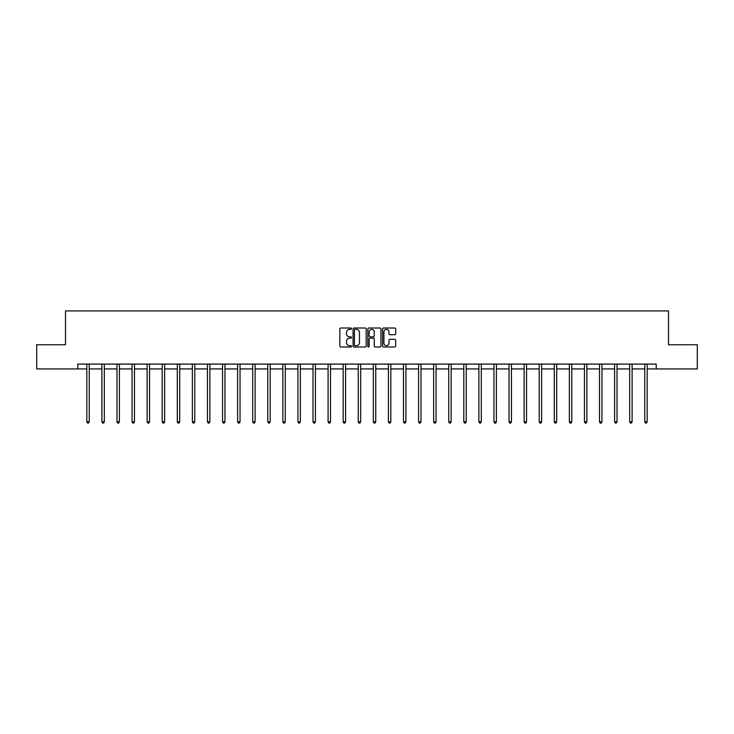 <?xml version="1.0" encoding="UTF-8"?>
<svg xmlns="http://www.w3.org/2000/svg" width="734" height="734" viewBox="0 0 734 734"><rect width="100%" height="100%" fill="white"/><g stroke="black" fill="none" stroke-linecap="round" stroke-linejoin="round"><path stroke-width="1.1" d="M351.531 328.685A0.661 0.661 0 0 0 350.87 328.015L340.787 328.015A0.945 0.945 0 0 0 339.842 328.97L339.842 346.044A0.945 0.945 0 0 0 340.787 346.998L350.87 346.998A0.661 0.661 0 0 0 351.531 346.329A0.661 0.661 0 0 0 350.87 345.668L349.567 345.668A3.037 3.037 0 0 1 346.531 342.631L346.531 341.209A3.037 3.037 0 0 1 349.567 338.172L350.87 338.172A0.661 0.661 0 0 0 351.531 337.512A0.661 0.661 0 0 0 350.87 336.842L349.567 336.842A3.037 3.037 0 0 1 346.531 333.805L346.531 332.383A3.037 3.037 0 0 1 349.567 329.346L350.87 329.346A0.661 0.661 0 0 0 351.531 328.685M394.727 334.713A0.945 0.945 0 0 0 395.681 333.759L395.681 328.97A0.945 0.945 0 0 0 394.727 328.015L383.533 328.015A0.945 0.945 0 0 0 382.588 328.97L382.588 346.044A0.945 0.945 0 0 0 383.533 346.998L394.727 346.998A0.945 0.945 0 0 0 395.681 346.044L395.681 340.264A0.945 0.945 0 0 0 394.727 339.31L389.938 339.31A0.945 0.945 0 0 0 388.992 340.264L388.992 343.127A2.541 2.541 0 0 1 386.451 345.668A2.541 2.541 0 0 1 383.91 343.127L383.91 331.887A2.541 2.541 0 0 1 386.451 329.346A2.541 2.541 0 0 1 388.992 331.887L388.992 333.759A0.945 0.945 0 0 0 389.938 334.713L394.727 334.713M77.786 368.927L36.7 368.927L36.7 344.76L65.51 344.76L65.51 310.922L668.49 310.922L668.49 344.76L697.3 344.76L697.3 368.927L656.214 368.927L656.214 364.092L77.786 364.092L77.786 368.927L86.823 368.927M366.174 328.97A0.945 0.945 0 0 0 365.22 328.015L354.027 328.015A0.945 0.945 0 0 0 353.072 328.97L353.072 346.044A0.945 0.945 0 0 0 354.027 346.998L365.22 346.998A0.945 0.945 0 0 0 366.174 346.044L366.174 328.97M368.78 328.015L379.973 328.015A0.945 0.945 0 0 1 380.928 328.97L380.928 346.044A0.945 0.945 0 0 1 379.973 346.998L375.184 346.998A0.945 0.945 0 0 1 374.239 346.044L374.239 339.117A0.945 0.945 0 0 0 373.285 338.172L370.11 338.172A0.945 0.945 0 0 0 369.156 339.117L369.156 346.329A0.661 0.661 0 0 1 368.496 346.998A0.661 0.661 0 0 1 367.826 346.329L367.826 328.97A0.945 0.945 0 0 1 368.78 328.015M89.236 368.927L101.898 368.927M104.32 368.927L116.981 368.927M119.394 368.927L132.056 368.927M134.478 368.927L147.139 368.927M149.553 368.927L162.214 368.927M164.636 368.927L177.298 368.927M179.711 368.927L192.381 368.927M194.794 368.927L207.456 368.927M209.869 368.927L222.54 368.927M224.953 368.927L237.614 368.927M240.036 368.927L252.698 368.927M255.111 368.927L267.772 368.927M270.195 368.927L282.856 368.927M285.269 368.927L297.931 368.927M300.353 368.927L313.014 368.927M315.427 368.927L328.089 368.927M330.511 368.927L343.173 368.927M345.586 368.927L358.256 368.927M360.669 368.927L373.331 368.927M375.744 368.927L388.414 368.927M390.827 368.927L403.489 368.927M405.911 368.927L418.573 368.927M420.986 368.927L433.647 368.927M436.069 368.927L448.731 368.927M451.144 368.927L463.805 368.927M466.228 368.927L478.889 368.927M481.302 368.927L493.964 368.927M496.386 368.927L509.047 368.927M511.46 368.927L524.131 368.927M526.544 368.927L539.206 368.927M541.619 368.927L554.289 368.927M556.702 368.927L569.364 368.927M571.786 368.927L584.447 368.927M586.861 368.927L599.522 368.927M601.944 368.927L614.606 368.927M617.019 368.927L629.68 368.927M632.102 368.927L644.764 368.927M647.177 368.927L656.214 368.927M355.072 329.346A0.661 0.661 0 0 0 354.403 330.016L354.403 345.008A0.661 0.661 0 0 0 355.072 345.668L356.449 345.668A3.037 3.037 0 0 0 359.476 342.631L359.476 332.383A3.037 3.037 0 0 0 356.449 329.346L355.072 329.346M374.239 331.933A2.541 2.541 0 0 0 371.698 329.392A2.541 2.541 0 0 0 369.156 331.933L369.156 335.897A0.945 0.945 0 0 0 370.11 336.842L373.285 336.842A0.945 0.945 0 0 0 374.239 335.897L374.239 331.933M89.365 364.092L89.309 364.229A0.963 0.963 0 0 0 89.236 364.596L89.236 421.821L86.823 421.821L86.823 364.596A0.963 0.963 0 0 0 86.75 364.229L86.695 364.092M89.236 421.821L88.511 423.078L87.548 423.078L86.823 421.821M104.439 364.092L104.384 364.229A0.963 0.963 0 0 0 104.32 364.596L104.32 421.821L101.898 421.821L101.898 364.596A0.963 0.963 0 0 0 101.833 364.229L101.769 364.092M104.32 421.821L103.595 423.078L102.622 423.078L101.898 421.821M119.523 364.092L119.468 364.229A0.963 0.963 0 0 0 119.394 364.596L119.394 421.821L116.981 421.821L116.981 364.596A0.963 0.963 0 0 0 116.908 364.229L116.853 364.092M119.394 421.821L118.669 423.078L117.706 423.078L116.981 421.821M134.606 364.092L134.542 364.229A0.963 0.963 0 0 0 134.478 364.596L134.478 421.821L132.056 421.821L132.056 364.596A0.963 0.963 0 0 0 131.992 364.229L131.927 364.092M134.478 421.821L133.753 423.078L132.781 423.078L132.056 421.821M149.681 364.092L149.626 364.229A0.963 0.963 0 0 0 149.553 364.596L149.553 421.821L147.139 421.821L147.139 364.596A0.963 0.963 0 0 0 147.066 364.229L147.011 364.092M149.553 421.821L148.828 423.078L147.864 423.078L147.139 421.821M164.765 364.092L164.7 364.229A0.963 0.963 0 0 0 164.636 364.596L164.636 421.821L162.214 421.821L162.214 364.596A0.963 0.963 0 0 0 162.15 364.229L162.095 364.092M164.636 421.821L163.911 423.078L162.939 423.078L162.214 421.821M179.839 364.092L179.784 364.229A0.963 0.963 0 0 0 179.711 364.596L179.711 421.821L177.298 421.821L177.298 364.596A0.963 0.963 0 0 0 177.224 364.229L177.169 364.092M179.711 421.821L178.986 423.078L178.023 423.078L177.298 421.821M194.923 364.092L194.868 364.229A0.963 0.963 0 0 0 194.794 364.596L194.794 421.821L192.381 421.821L192.381 364.596A0.963 0.963 0 0 0 192.308 364.229L192.253 364.092M194.794 421.821L194.07 423.078L193.106 423.078L192.381 421.821M209.997 364.092L209.942 364.229A0.963 0.963 0 0 0 209.869 364.596L209.869 421.821L207.456 421.821L207.456 364.596A0.963 0.963 0 0 0 207.383 364.229L207.327 364.092M209.869 421.821L209.144 423.078L208.181 423.078L207.456 421.821M225.081 364.092L225.026 364.229A0.963 0.963 0 0 0 224.953 364.596L224.953 421.821L222.54 421.821L222.54 364.596A0.963 0.963 0 0 0 222.466 364.229L222.411 364.092M224.953 421.821L224.228 423.078L223.264 423.078L222.54 421.821M240.156 364.092L240.101 364.229A0.963 0.963 0 0 0 240.036 364.596L240.036 421.821L237.614 421.821L237.614 364.596A0.963 0.963 0 0 0 237.55 364.229L237.486 364.092M240.036 421.821L239.312 423.078L238.339 423.078L237.614 421.821M255.239 364.092L255.184 364.229A0.963 0.963 0 0 0 255.111 364.596L255.111 421.821L252.698 421.821L252.698 364.596A0.963 0.963 0 0 0 252.624 364.229L252.569 364.092M255.111 421.821L254.386 423.078L253.423 423.078L252.698 421.821M270.314 364.092L270.259 364.229A0.963 0.963 0 0 0 270.195 364.596L270.195 421.821L267.772 421.821L267.772 364.596A0.963 0.963 0 0 0 267.708 364.229L267.644 364.092M270.195 421.821L269.47 423.078L268.497 423.078L267.772 421.821M285.398 364.092L285.342 364.229A0.963 0.963 0 0 0 285.269 364.596L285.269 421.821L282.856 421.821L282.856 364.596A0.963 0.963 0 0 0 282.783 364.229L282.728 364.092M285.269 421.821L284.544 423.078L283.581 423.078L282.856 421.821M300.481 364.092L300.417 364.229A0.963 0.963 0 0 0 300.353 364.596L300.353 421.821L297.931 421.821L297.931 364.596A0.963 0.963 0 0 0 297.866 364.229L297.811 364.092M300.353 421.821L299.628 423.078L298.655 423.078L297.931 421.821M315.556 364.092L315.501 364.229A0.963 0.963 0 0 0 315.427 364.596L315.427 421.821L313.014 421.821L313.014 364.596A0.963 0.963 0 0 0 312.941 364.229L312.886 364.092M315.427 421.821L314.702 423.078L313.739 423.078L313.014 421.821M330.639 364.092L330.575 364.229A0.963 0.963 0 0 0 330.511 364.596L330.511 421.821L328.089 421.821L328.089 364.596A0.963 0.963 0 0 0 328.025 364.229L327.97 364.092M330.511 421.821L329.786 423.078L328.814 423.078L328.089 421.821M345.714 364.092L345.659 364.229A0.963 0.963 0 0 0 345.586 364.596L345.586 421.821L343.173 421.821L343.173 364.596A0.963 0.963 0 0 0 343.099 364.229L343.044 364.092M345.586 421.821L344.861 423.078L343.897 423.078L343.173 421.821M360.798 364.092L360.743 364.229A0.963 0.963 0 0 0 360.669 364.596L360.669 421.821L358.256 421.821L358.256 364.596A0.963 0.963 0 0 0 358.183 364.229L358.128 364.092M360.669 421.821L359.944 423.078L358.981 423.078L358.256 421.821M375.872 364.092L375.817 364.229A0.963 0.963 0 0 0 375.744 364.596L375.744 421.821L373.331 421.821L373.331 364.596A0.963 0.963 0 0 0 373.257 364.229L373.202 364.092M375.744 421.821L375.019 423.078L374.056 423.078L373.331 421.821M390.956 364.092L390.901 364.229A0.963 0.963 0 0 0 390.827 364.596L390.827 421.821L388.414 421.821L388.414 364.596A0.963 0.963 0 0 0 388.341 364.229L388.286 364.092M390.827 421.821L390.103 423.078L389.139 423.078L388.414 421.821M406.03 364.092L405.975 364.229A0.963 0.963 0 0 0 405.911 364.596L405.911 421.821L403.489 421.821L403.489 364.596A0.963 0.963 0 0 0 403.425 364.229L403.361 364.092M405.911 421.821L405.186 423.078L404.214 423.078L403.489 421.821M421.114 364.092L421.059 364.229A0.963 0.963 0 0 0 420.986 364.596L420.986 421.821L418.573 421.821L418.573 364.596A0.963 0.963 0 0 0 418.499 364.229L418.444 364.092M420.986 421.821L420.261 423.078L419.298 423.078L418.573 421.821M436.189 364.092L436.134 364.229A0.963 0.963 0 0 0 436.069 364.596L436.069 421.821L433.647 421.821L433.647 364.596A0.963 0.963 0 0 0 433.583 364.229L433.519 364.092M436.069 421.821L435.345 423.078L434.372 423.078L433.647 421.821M451.272 364.092L451.217 364.229A0.963 0.963 0 0 0 451.144 364.596L451.144 421.821L448.731 421.821L448.731 364.596A0.963 0.963 0 0 0 448.657 364.229L448.602 364.092M451.144 421.821L450.419 423.078L449.456 423.078L448.731 421.821M466.356 364.092L466.292 364.229A0.963 0.963 0 0 0 466.228 364.596L466.228 421.821L463.805 421.821L463.805 364.596A0.963 0.963 0 0 0 463.741 364.229L463.686 364.092M466.228 421.821L465.503 423.078L464.53 423.078L463.805 421.821M481.431 364.092L481.376 364.229A0.963 0.963 0 0 0 481.302 364.596L481.302 421.821L478.889 421.821L478.889 364.596A0.963 0.963 0 0 0 478.816 364.229L478.761 364.092M481.302 421.821L480.577 423.078L479.614 423.078L478.889 421.821M496.514 364.092L496.45 364.229A0.963 0.963 0 0 0 496.386 364.596L496.386 421.821L493.964 421.821L493.964 364.596A0.963 0.963 0 0 0 493.899 364.229L493.844 364.092M496.386 421.821L495.661 423.078L494.688 423.078L493.964 421.821M511.589 364.092L511.534 364.229A0.963 0.963 0 0 0 511.46 364.596L511.46 421.821L509.047 421.821L509.047 364.596A0.963 0.963 0 0 0 508.974 364.229L508.919 364.092M511.46 421.821L510.736 423.078L509.772 423.078L509.047 421.821M526.673 364.092L526.617 364.229A0.963 0.963 0 0 0 526.544 364.596L526.544 421.821L524.131 421.821L524.131 364.596A0.963 0.963 0 0 0 524.058 364.229L524.003 364.092M526.544 421.821L525.819 423.078L524.856 423.078L524.131 421.821M541.747 364.092L541.692 364.229A0.963 0.963 0 0 0 541.619 364.596L541.619 421.821L539.206 421.821L539.206 364.596A0.963 0.963 0 0 0 539.132 364.229L539.077 364.092M541.619 421.821L540.894 423.078L539.93 423.078L539.206 421.821M556.831 364.092L556.776 364.229A0.963 0.963 0 0 0 556.702 364.596L556.702 421.821L554.289 421.821L554.289 364.596A0.963 0.963 0 0 0 554.216 364.229L554.161 364.092M556.702 421.821L555.977 423.078L555.014 423.078L554.289 421.821M571.905 364.092L571.85 364.229A0.963 0.963 0 0 0 571.786 364.596L571.786 421.821L569.364 421.821L569.364 364.596A0.963 0.963 0 0 0 569.3 364.229L569.235 364.092M571.786 421.821L571.061 423.078L570.089 423.078L569.364 421.821M586.989 364.092L586.934 364.229A0.963 0.963 0 0 0 586.861 364.596L586.861 421.821L584.447 421.821L584.447 364.596A0.963 0.963 0 0 0 584.374 364.229L584.319 364.092M586.861 421.821L586.136 423.078L585.172 423.078L584.447 421.821M602.073 364.092L602.008 364.229A0.963 0.963 0 0 0 601.944 364.596L601.944 421.821L599.522 421.821L599.522 364.596A0.963 0.963 0 0 0 599.458 364.229L599.394 364.092M601.944 421.821L601.219 423.078L600.247 423.078L599.522 421.821M617.147 364.092L617.092 364.229A0.963 0.963 0 0 0 617.019 364.596L617.019 421.821L614.606 421.821L614.606 364.596A0.963 0.963 0 0 0 614.532 364.229L614.477 364.092M617.019 421.821L616.294 423.078L615.331 423.078L614.606 421.821M632.231 364.092L632.167 364.229A0.963 0.963 0 0 0 632.102 364.596L632.102 421.821L629.68 421.821L629.68 364.596A0.963 0.963 0 0 0 629.616 364.229L629.561 364.092M632.102 421.821L631.378 423.078L630.405 423.078L629.68 421.821M647.305 364.092L647.25 364.229A0.963 0.963 0 0 0 647.177 364.596L647.177 421.821L644.764 421.821L644.764 364.596A0.963 0.963 0 0 0 644.691 364.229L644.635 364.092M647.177 421.821L646.452 423.078L645.489 423.078L644.764 421.821"/></g></svg>
